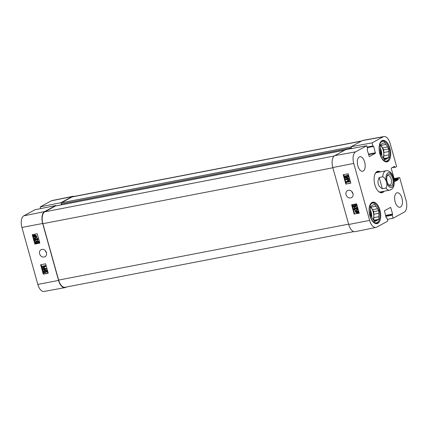 <?xml version="1.0" encoding="UTF-8"?>
<svg xmlns="http://www.w3.org/2000/svg" width="428" height="428" viewBox="0 0 428 428"><rect width="100%" height="100%" fill="white"/><g stroke="black" fill="none" stroke-linecap="round" stroke-linejoin="round"><path stroke-width="0.64" d="M381.541 140.994A10.641 5.398 -100.9 0 1 382.06 140.839A10.641 5.398 -100.9 0 1 385.564 142.235L385.981 142.642A10.047 5.099 -100.9 0 1 389.063 158.595A10.047 5.099 -100.9 0 1 379.941 153.716A10.047 5.099 -100.9 0 1 380.337 143.284A10.047 5.099 -100.9 0 1 385.981 142.642M389.063 158.595L388.822 159.13A10.641 5.398 -100.9 0 1 386.093 161.731A10.641 5.398 -100.9 0 1 385.548 161.784M384.312 159.451L385.858 159.152L384.579 159.853L383.295 157.905A8.079 4.098 -100.9 0 1 381.658 155.423L380.38 153.475L380.38 150.833A8.079 4.098 -100.9 0 1 380.38 147.457L380.38 144.814L381.658 144.113A8.079 4.098 -100.9 0 1 383.049 143.257A8.079 4.098 -100.9 0 1 383.295 143.225L384.579 142.524L385.858 144.471L380.856 145.434L380.428 144.787M382.803 143.316L383.295 143.225M382.493 147.917L387.495 146.954L388.779 148.901L383.777 149.864L382.493 147.917A8.079 4.098 -100.9 0 0 380.856 145.434M388.774 157.563L383.772 158.526L383.772 155.883L388.774 154.92L388.774 157.563L387.495 158.264L383.975 158.938M388.779 148.901L388.779 151.544L383.772 152.507L383.777 149.864M385.858 144.471A8.079 4.098 -100.9 0 1 387.495 146.954M388.779 151.544A8.079 4.098 -100.9 0 1 388.774 154.92M387.495 158.264A8.079 4.098 -100.9 0 1 386.11 159.12A8.079 4.098 -100.9 0 1 385.858 159.152M383.772 152.507A8.079 4.098 -100.9 0 1 383.772 155.883M380.38 145.178A7.881 3.996 -100.9 0 1 383.172 157.772M371.547 202.749A10.641 5.398 -100.9 0 1 372.071 202.594A10.641 5.398 -100.9 0 1 375.575 203.99L375.993 204.397A10.047 5.099 -100.9 0 1 379.069 220.356A10.047 5.099 -100.9 0 1 369.947 215.471A10.047 5.099 -100.9 0 1 370.343 205.044A10.047 5.099 -100.9 0 1 375.993 204.397M379.069 220.356L378.834 220.885A10.641 5.398 -100.9 0 1 376.1 223.491A10.641 5.398 -100.9 0 1 375.554 223.539M374.318 221.206L375.864 220.907L374.586 221.608L373.302 219.66A8.079 4.098 -100.9 0 1 371.665 217.178L370.386 215.231L370.386 212.588A8.079 4.098 -100.9 0 1 370.386 209.212L370.386 206.569L371.665 205.873A8.079 4.098 -100.9 0 1 373.055 205.012A8.079 4.098 -100.9 0 1 373.302 204.98L374.586 204.279L375.864 206.226L370.862 207.189L370.434 206.542M372.809 205.076L373.302 204.98M372.499 209.677L377.501 208.709L378.785 210.656L373.783 211.619L372.499 209.677A8.079 4.098 -100.9 0 0 370.862 207.189M378.785 219.318L373.783 220.286L373.783 217.643L378.785 216.675L378.785 219.318L377.501 220.019L373.981 220.698M378.785 210.656L378.785 213.299L373.783 214.262L373.783 211.619M375.864 206.226A8.079 4.098 -100.9 0 1 377.501 208.709M378.785 213.299A8.079 4.098 -100.9 0 1 378.785 216.675M377.501 220.019A8.079 4.098 -100.9 0 1 376.116 220.875A8.079 4.098 -100.9 0 1 375.864 220.907M373.783 214.262A8.079 4.098 -100.9 0 1 373.783 217.643M370.386 206.938A7.881 3.996 -100.9 0 1 373.179 219.532M387.008 176.234A4.842 2.456 -100.9 0 1 388.003 175.507A4.842 2.456 -100.9 0 1 391.155 179.048A4.842 2.456 -100.9 0 1 389.833 185.024A4.842 2.456 -100.9 0 1 388.645 184.719M392.701 178.556A6.024 3.055 79.1 0 0 387.228 175.63A6.024 3.055 79.1 0 0 389.073 185.196A6.024 3.055 79.1 0 0 392.46 184.81A6.024 3.055 79.1 0 0 392.701 178.556M385.858 188.079L382.354 188.753C377.903 186.073 376.849 182.312 379.203 177.476L382.707 176.801C386.126 178.053 388.26 185.704 385.858 188.079A9.855 4.997 -100.9 0 0 389.785 190.134C393.268 188.711 394.033 187.255 394.258 181.713L393.53 178.096L392.059 174.228M382.354 188.753L379.203 177.476M346.926 175.774L346.386 176.727L346.974 177.791L345.15 177.759L344.631 175.892L345.022 175.817L345.444 177.315L346.396 177.342L345.99 176.673L346.75 175.293L347.622 175.437L348.301 176.341L347.707 177.732L347.969 176.411L346.669 175.86M347.194 175.624L346.653 176.577L347.172 177.197L346.905 177.347M347.172 177.197L346.974 177.791M345.022 175.817L344.631 175.892M345.294 175.667L345.712 177.165L345.444 177.315M345.712 177.165L346.252 177.181M346.573 175.341L347.889 175.287L348.574 176.197L347.975 177.588M346.696 175.255L347.017 175.143M348.028 177.572L347.707 177.732M346.407 182.419L346.199 181.67L348.767 180.044L345.594 179.498L345.407 178.829L348.756 178.176L348.89 178.653L346.086 179.198L349.195 179.755L349.323 180.199L346.771 181.841L349.623 181.29L349.756 181.766L346.407 182.419M348.756 178.176L345.407 178.829M349.023 178.027L348.89 178.653M346.61 179.097L349.195 179.755M349.462 179.605L349.323 180.199M349.59 180.054L346.771 181.841M347.038 181.697L349.623 181.29M349.895 181.14L349.756 181.766M354.973 205.071L354.438 206.023L355.021 207.088L353.202 207.056L352.677 205.189L353.073 205.114L353.491 206.612L354.448 206.638L354.036 205.97L354.796 204.589L355.668 204.734L356.353 205.643L355.754 207.034L356.016 205.708L354.721 205.162M355.24 204.926L354.705 205.873L355.224 206.494L354.951 206.644M355.224 206.494L355.021 207.088M353.073 205.114L352.677 205.189M353.341 204.964L353.758 206.462L353.491 206.612M353.758 206.462L354.298 206.478M354.619 204.638L355.935 204.584L356.62 205.494L356.021 206.885M354.742 204.552L355.063 204.44M356.075 206.868L355.754 207.034M354.459 208.313L354.079 209.131L355.042 210.223L353.737 209.19L354.336 207.837L356.888 209.276L356.374 207.436L357.038 207.211L356.77 207.355L357.466 209.843L354.309 208.366M357.038 207.211L357.733 209.693L357.466 209.843M354.732 208.163L354.347 208.987L355.224 209.592L354.956 209.736M355.224 209.592L355.042 210.223M354.234 207.864L354.609 207.687L357.155 209.126M356.374 207.436L356.77 207.355M356.192 210.876L355.834 211.1L356.422 210.811L357.696 211.582L357.664 212.251L355.834 211.1L356.422 210.811M356.107 210.951L357.733 211.978M355.705 211.293L357.535 212.449L356.947 212.743L355.663 211.967L355.705 211.293M355.973 211.143L355.93 211.823L357.557 212.486M354.994 210.844L356.305 210.432L357.974 211.518L358.279 212.914L357.845 212.641L357.059 213.128L355.379 212.026L355.406 211.106L354.994 210.844M355.711 210.699L355.09 210.624M355.845 210.603L356.572 210.282L358.247 211.368L357.952 212.432M358.22 212.288L358.637 212.55L358.37 212.695M358.637 212.55L358.279 212.914M357.845 212.641L357.059 213.128M358.113 212.491L357.327 212.978L358.113 212.491M352.084 204.702L354.668 213.946L359.204 213.064M354.218 214.193L351.597 204.793L356.62 203.819L359.247 213.219L354.668 213.946M345.824 184.115L343.197 174.715L348.221 173.741L350.848 183.141L345.824 184.115L350.805 182.986M343.689 174.624L346.268 183.869M352.972 193.435C353.394 195.355 352.891 196.773 351.452 197.683C348.997 198.528 347.188 197.565 346.038 194.788C345.61 192.878 346.113 191.455 347.541 190.53C349.992 189.695 351.8 190.663 352.972 193.435M353.03 193.681A4.071 3.467 61.4 0 1 351.837 191.626A4.071 3.467 61.4 0 1 351.779 191.396M386.677 217.74L386.254 217.825L386.933 218.029L387.795 221.11L376.656 227.182A9.635 4.89 -100.9 0 1 375.939 227.445A9.635 4.89 -100.9 0 1 369.642 220.409L353.742 163.448A9.635 4.89 -100.9 0 1 355.62 151.833L366.759 145.766L345.856 149.581L334.717 155.648L355.62 151.833M375.939 227.445L355.138 231.676A9.855 4.997 -100.9 0 1 348.702 224.486L332.797 167.525A9.855 4.997 -100.9 0 1 334.717 155.648M389.956 148.377A10.935 5.548 -100.9 0 1 386.982 161.864A10.935 5.548 -100.9 0 1 379.465 152.175A10.935 5.548 -100.9 0 1 382.841 140.384A10.935 5.548 -100.9 0 1 389.956 148.377M379.962 210.132A10.935 5.548 -100.9 0 1 376.988 223.619A10.935 5.548 -100.9 0 1 369.471 213.93A10.935 5.548 -100.9 0 1 372.847 202.144A10.935 5.548 -100.9 0 1 379.962 210.132M401.967 198.143A7.388 3.745 -100.9 0 1 399.955 207.254A7.388 3.745 -100.9 0 1 394.878 200.711A7.388 3.745 -100.9 0 1 397.157 192.744A7.388 3.745 -100.9 0 1 401.967 198.143M364.683 162.148A7.388 3.745 -100.9 0 1 362.671 171.259A7.388 3.745 -100.9 0 1 357.589 164.716A7.388 3.745 -100.9 0 1 359.873 156.75A7.388 3.745 -100.9 0 1 364.683 162.148M382.851 191.471A10.347 5.248 -100.9 0 1 381.375 192.258A10.347 5.248 -100.9 0 1 378.17 191.091M374.917 174.212A10.347 5.248 -100.9 0 1 377.453 171.938A10.347 5.248 -100.9 0 1 379.117 172.12M380.412 171.874A10.935 5.548 79.1 0 0 375.035 173.939A10.935 5.548 79.1 0 0 378.384 191.3A10.935 5.548 79.1 0 0 384.146 191.22M394.049 178.599L399.656 177.524L398.168 178.337L398.142 179.76L395.023 181.456L391.251 168.573L391.326 168.097L394.445 166.401L395.092 167.444L396.612 166.62L390.186 143.594A9.635 4.89 -100.9 0 0 383.937 136.548L363.051 140.357A9.855 4.997 -100.9 0 0 362.27 140.635L383.172 136.821A9.635 4.89 -100.9 0 1 383.937 136.548M351.49 148.553L351.335 148.002A0.984 0.498 -100.9 0 1 351.286 147.259L351.131 146.708L372.034 142.893L383.172 136.821M372.034 142.893L372.895 145.975L373.692 146.408L375.404 153.272L369.278 156.605L367.24 149.923L367.62 148.848L366.759 145.766M386.65 217.75L386.136 217.595L384.424 210.731L390.518 207.414L390.807 207.687L392.588 214.08L392.209 215.156L393.07 218.237L387.319 219.409M399.656 177.524L406.086 200.555A9.635 4.89 -100.9 0 1 404.209 212.17L393.07 218.237M351.286 147.259L351.639 148.527M351.131 146.708L362.27 140.635M40.681 208.591L40.205 206.89L60.99 202.663L61.145 203.214A0.984 0.498 79.1 0 0 61.193 203.958L61.439 204.83M353.774 231.596L65.029 287.279A9.855 4.997 -100.9 0 1 58.62 280.083L42.87 223.689A9.855 4.997 -100.9 0 1 44.796 211.812L55.48 205.991A0.984 0.498 -100.9 0 1 55.554 205.964A0.984 0.498 -100.9 0 1 55.635 205.959M61.145 203.214A0.984 0.498 -100.9 0 1 61.386 202.77L72.07 196.95A9.855 4.997 -100.9 0 1 72.83 196.677L361.655 140.972M55.822 205.911L55.715 205.536L34.93 209.763L23.791 215.83A9.635 4.89 79.1 0 0 21.914 227.445L37.814 284.406A9.635 4.89 79.1 0 0 44.063 291.452L64.949 287.643A9.855 4.997 -100.9 0 1 58.561 280.442L42.656 223.48A9.855 4.997 -100.9 0 1 44.576 211.603L55.715 205.536M66.345 287.028L65.73 287.365A9.855 4.997 -100.9 0 1 64.949 287.643M60.99 202.663L72.129 196.596A9.855 4.997 -100.9 0 1 72.862 196.324A9.855 4.997 -100.9 0 1 74.226 196.404M44.052 270.373L44.362 270.212L44.533 270.694L44.138 270.897M44.533 270.694L44.111 271.534L45.143 272.176L44.865 272.326L45.395 271.379L44.812 270.314L46.62 270.352L47.139 272.219L46.748 272.294L46.331 270.796L45.384 270.764L45.791 271.432L45.042 272.807L44.175 272.657L43.501 271.748L44.089 270.362L43.833 271.684L45.111 272.24M46.62 270.352L44.812 270.314M46.893 270.202L47.417 272.069L47.139 272.219M45.662 270.614L46.069 271.282L45.32 272.657M45.48 272.615L45.042 272.807M45.363 265.692L45.571 266.441L43.03 268.056L46.176 268.613L46.363 269.282L43.046 269.918L42.912 269.437L45.689 268.907L42.607 268.34L42.479 267.896L45.004 266.264L42.174 266.805L42.04 266.328L45.641 265.542L45.571 266.441M45.85 266.291L43.03 268.056M43.308 267.907L46.176 268.613M46.454 268.463L46.363 269.282M45.432 268.859L42.912 269.437M45.641 265.542L42.04 266.328M35.952 241.114L36.268 240.953L36.439 241.429L36.043 241.633M36.439 241.429L36.011 242.275L37.049 242.917L36.771 243.067L37.3 242.12L36.712 241.055L38.52 241.092L39.044 242.96L38.654 243.034L38.236 241.536L37.29 241.499L37.691 242.173L36.942 243.548L36.08 243.398L35.401 242.489L35.989 241.103L35.733 242.425L37.017 242.981M38.52 241.092L36.712 241.055M38.798 240.943L39.317 242.81L39.044 242.96M37.562 241.355L37.969 242.023L37.22 243.398M37.386 243.355L36.942 243.548M37.536 239.685L37.643 239.011L36.685 237.92L37.985 238.958L37.391 240.306L34.861 238.856L35.374 240.697L34.984 240.771L34.288 238.289L37.418 239.776M34.588 238.289L34.288 238.289M34.861 238.139L37.546 239.68M37.669 240.156L38.263 238.808L36.685 237.92M37.755 240.135L37.391 240.306M35.24 239.086L35.652 240.552L35.374 240.697M34.363 235.732L34.331 236.4L35.599 237.176L36.177 236.893M35.898 237.042L35.321 237.326L34.058 236.55L34.085 235.881L35.898 237.042L35.599 237.176M34.288 236.037L34.015 236.181M36.027 236.85L34.208 235.689L34.791 235.395L36.07 236.176L36.027 236.85M34.732 235.357L34.486 235.539L36.102 236.572M34.486 235.539L34.208 235.689L34.454 235.502M36.733 237.299L35.438 237.706L33.775 236.614L33.796 235.7L33.384 235.432L34.679 235.009L36.348 236.117L36.321 237.037L37.006 237.149L36.642 237.519M36.487 237.091L35.438 237.706M34.096 235.288L33.475 235.218M34.582 234.988L34.957 234.86L36.626 235.967L36.321 237.037M34.181 235.341L34.957 234.86L34.181 235.341M36.599 236.887L37.006 237.149M32.742 234.587L35.321 243.832L36.685 243.569M37.183 243.473L39.793 242.976M40.633 264.761L45.614 263.809L48.236 273.208L43.26 274.155L40.633 264.761M41.136 264.665L43.72 273.909L48.193 273.053M43.26 274.155L43.72 273.909M32.234 234.683L37.215 233.731L39.836 243.131L34.861 244.078L32.234 234.683M34.861 244.078L35.321 243.832M46.454 252.563C46.882 254.483 46.385 255.891 44.967 256.789C42.543 257.619 40.756 256.645 39.606 253.868C39.178 251.958 39.67 250.546 41.083 249.631C43.501 248.807 45.293 249.786 46.454 252.563M46.502 252.739A4.071 3.467 61.4 0 1 45.357 250.733A4.071 3.467 61.4 0 1 45.309 250.557M72.862 196.324L52.061 200.555A9.635 4.89 79.1 0 0 51.344 200.818L40.205 206.89M380.278 149.458A7.49 3.799 -100.9 0 1 381.23 154.765M380.305 148.168A7.881 3.996 -100.9 0 1 381.733 155.578M370.284 211.218A7.49 3.799 -100.9 0 1 371.237 216.525M370.311 209.923A7.881 3.996 -100.9 0 1 371.739 217.338M387.923 172.928A7.49 3.799 -100.9 0 1 393.91 182.012A7.49 3.799 -100.9 0 1 387.923 185.276A7.49 3.799 -100.9 0 1 387.923 172.928M382.707 176.801A9.855 4.997 -100.9 0 1 385.291 171.061A9.855 4.997 -100.9 0 1 386.051 170.783L375.977 172.725M346.653 176.577L346.386 176.727M347.889 175.287L347.622 175.437M348.574 176.197L348.301 176.341M354.705 205.873L354.438 206.023M355.935 204.584L355.668 204.734M356.62 205.494L356.353 205.643M354.347 208.987L354.079 209.131M356.31 208.527L356.043 208.671M357.214 212.593L356.947 212.743M355.93 211.823L355.663 211.967M358.247 211.368L357.974 211.518M358.311 211.865L358.043 212.01M332.797 167.525L353.742 163.448M348.702 224.486L369.642 220.409M393.471 166.925L394.702 166.69M392.064 167.69L394.835 167.161M394.188 179.107L398.168 178.337M394.311 179.541L398.088 178.813M394.445 180.011L398.222 179.284M394.562 180.45L398.142 179.76M389.576 207.928L390.807 207.687M385.532 215.439L392.588 214.08M385.655 215.878L392.513 214.556M385.676 215.953L392.283 214.679M385.799 216.391L392.209 215.156M368.545 154.594L375.404 153.272M367.128 147.088L372.895 145.975M367.213 147.403L373.12 146.264M367.283 147.644L373.692 146.408M368.422 154.16L375.479 152.796M44.796 211.812L334.215 155.995M42.87 223.689L332.866 167.76M55.48 205.991L344.695 150.212M61.193 203.958L351.335 148.002M61.386 202.77L351.179 146.884M72.07 196.95L361.291 141.17M58.62 280.083L348.611 224.154M44.111 271.534L43.833 271.684M46.069 271.282L45.791 271.432M43.747 267.628L43.469 267.778M43.891 268.003L43.619 268.153M36.011 242.275L35.733 242.425M37.969 242.023L37.691 242.173M36.059 238.867L35.781 239.017M38.263 238.808L37.985 238.958M34.331 236.4L34.058 236.55M36.626 235.967L36.348 236.117M58.561 280.442L37.814 284.406M42.656 223.48L21.914 227.445M72.129 196.596L51.344 200.818M44.576 211.603L23.791 215.83M382.06 140.839L381.637 140.919M386.093 161.731L385.665 161.816M372.071 202.594L371.643 202.674M376.1 223.491L375.677 223.571M389.785 190.134L379.711 192.076M392.075 174.25C390.047 171.419 388.041 170.264 386.051 170.783M355.887 210.576L356.16 210.426M357.45 212.994L357.717 212.85M367.219 147.409L373.152 146.264M55.554 205.964L344.733 150.191M35.84 237.572L36.113 237.422"/></g></svg>
